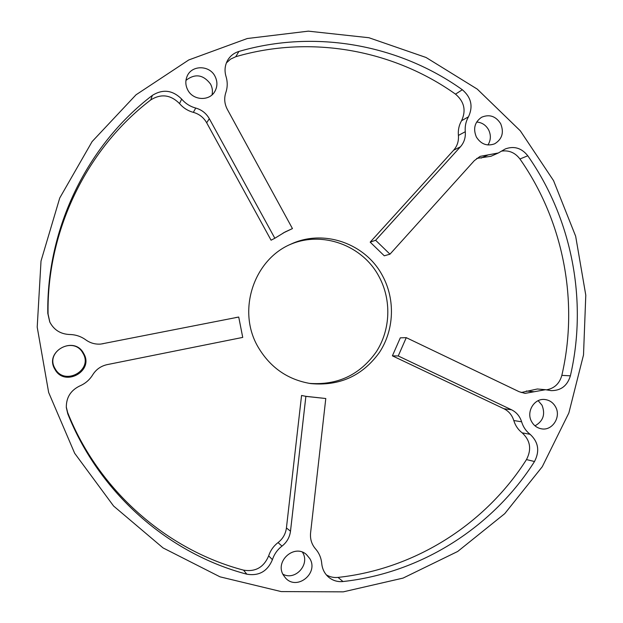 <?xml version="1.0" encoding="UTF-8"?>
<svg xmlns="http://www.w3.org/2000/svg" width="623" height="623" viewBox="0 0 623 623"><rect width="100%" height="100%" fill="white"/><g stroke="black" fill="none" stroke-linecap="round" stroke-linejoin="round"><path stroke-width="0.93" d="M74.659 453.271L113.596 506.032L163.047 547.913L220.012 576.836L281.207 591.585L343.281 591.85L403.065 578.089L457.695 551.464L504.739 513.656L542.275 466.713L568.846 412.987L583.51 354.954L585.784 295.177L575.66 236.234L553.551 180.639L520.314 130.838L477.241 89.105L426.062 57.487L368.917 37.73L308.354 31.158L247.269 38.525L188.753 59.964L136.016 94.805L92.111 141.585L59.746 197.989L41.017 261.029L37.209 327.13L48.656 392.482L74.659 453.271L48.656 392.482L37.209 327.13L41.017 261.029L59.746 197.989L92.111 141.577L136.016 94.805L188.753 59.956L247.269 38.525L308.362 31.15L368.917 37.73L426.062 57.48L477.249 89.097L520.322 130.83L553.551 180.639L575.66 236.226L585.791 295.177L583.51 354.954L568.846 412.987L542.275 466.713L504.747 513.656L457.695 551.472L403.065 578.097L343.289 591.85L281.207 591.585L220.012 576.836L163.047 547.913L113.596 506.032L74.659 453.271M309.257 383.363C337.541 385.458 359.892 374.929 376.315 351.793C390.582 329.707 391.649 300.013 379.103 276.776C362.742 245.252 322.044 230.253 289.617 244.738M55.081 368.606C64.426 386.424 93.536 370.226 82.968 353.241C73.81 335.447 44.459 351.45 55.081 368.606M282.865 574.172C295.115 581.08 310.192 564.555 302.685 552.585L302.466 552.219M535.001 425.82C543.201 421.195 545.538 414.326 542.018 405.223L538.171 400.69M487.934 144.98C490.916 140.183 491.142 135.129 488.596 129.818C485.862 125.028 481.875 122.435 476.65 122.038M212.03 94.844C212.864 91.114 212.357 87.516 210.519 84.043C203.238 74.542 195.054 73.319 185.958 80.375M283.185 232.994L292.452 228.586L227.325 109.36C224.459 103.877 223.961 98.278 225.822 92.578C227.613 87.29 227.675 81.909 226.009 76.434C224.319 70.695 224.864 65.298 227.66 60.244C230.269 55.868 234.014 52.939 238.905 51.452C315.666 29.032 399.436 44.84 462.336 89.751C399.429 44.848 315.666 29.04 238.913 51.452C234.022 52.939 230.276 55.875 227.668 60.244C224.872 65.298 224.319 70.695 226.009 76.434C227.675 81.909 227.613 87.29 225.822 92.578C223.961 98.286 224.459 103.877 227.325 109.368L292.452 228.586L285.147 231.943L274.844 238.259L209.312 118.697C206.229 113.3 201.704 109.757 195.739 108.059C190.155 106.541 185.475 103.55 181.675 99.104C172.641 90.101 162.876 88.863 152.378 95.381C87.446 144.824 46.499 228.002 47.8 313.338L49.747 321.943C53.866 329.886 60.47 334.076 69.558 334.504C75.585 334.598 81.006 336.389 85.81 339.878C90.312 343.109 95.342 344.503 100.887 344.06L238.726 317.045L242.736 337.409L107.218 364.619C100.965 365.997 96.137 369.384 92.741 374.789C89.626 379.843 85.312 383.573 79.775 385.956C70.617 390.403 66.139 397.622 66.326 407.621L67.775 413.797C99.189 492.98 168.49 553.606 246.856 574.196C258.966 576.182 267.493 571.338 272.422 559.664C274.237 554.151 277.43 549.634 281.985 546.114C286.845 542.29 289.679 537.322 290.489 531.209L305.877 396.329L325.79 398.518L310.581 532.914C310.005 539.027 311.656 544.346 315.511 548.863C319.147 553.029 321.227 557.935 321.748 563.581C322.293 569.064 324.552 573.573 328.531 577.1C332.721 580.581 337.541 582.053 342.993 581.539C422.005 572.903 493.175 526.692 534.503 461.518C539.884 451.107 538.428 442.034 530.118 434.317C526.022 431.139 523.188 426.965 521.607 421.794C519.855 416.273 516.506 412.27 511.538 409.786L398.229 355.974L406.266 337.658L519.193 391.727L525.064 393.378L545.491 389.702L551.184 390.629C560.957 390.683 567.358 385.746 570.388 375.825C587.785 300.738 572.023 218.946 527.782 155.773C521.615 148.033 514.131 145.751 505.323 148.936L498.338 152.985L480.115 156.381L474.321 160.648L389.975 254.176L375.63 240.276L460.444 146.787C464.119 142.566 465.731 137.551 465.272 131.733C464.805 126.321 465.872 121.337 468.48 116.797C473.293 106.408 471.245 97.39 462.328 89.751C471.253 97.39 473.301 106.408 468.488 116.797C465.879 121.337 464.813 126.313 465.28 131.733C465.731 137.551 464.127 142.566 460.452 146.779L375.638 240.276L389.975 254.176L474.329 160.641L480.123 156.373L498.33 152.978L505.323 148.928C514.131 145.743 521.615 148.025 527.782 155.766C572.023 218.946 587.793 300.738 570.388 375.833C567.366 385.754 560.965 390.691 551.184 390.637L545.491 389.71L525.072 393.378L519.193 391.735L406.274 337.658L398.237 355.974L511.545 409.786C516.506 412.27 519.862 416.273 521.607 421.794C523.188 426.957 526.03 431.132 530.126 434.309C538.436 442.026 539.9 451.099 534.511 461.511C493.182 526.692 422.005 572.903 342.985 581.539C337.534 582.061 332.713 580.581 328.523 577.108C324.544 573.573 322.286 569.064 321.741 563.581C321.219 557.935 319.147 553.029 315.511 548.871C311.656 544.354 310.013 539.035 310.581 532.914L325.79 398.525L305.885 396.337L290.497 531.217C289.679 537.33 286.845 542.298 281.993 546.122C277.43 549.634 274.245 554.151 272.43 559.664C267.501 571.338 258.981 576.182 246.864 574.204C168.49 553.613 99.189 492.98 67.767 413.789L66.326 407.613C66.131 397.614 70.617 390.395 79.775 385.949C85.312 383.566 89.626 379.843 92.734 374.781C96.137 369.384 100.965 365.997 107.218 364.619L242.729 337.409L238.726 317.045L235.564 317.59M309.826 558.66L306.5 554.626C294.671 543.521 274.579 561.082 283.317 575.037L285.591 578.074C296.976 590.915 318.914 573.207 309.826 558.66M555.537 406.842C553.138 402.606 549.634 400.168 545.024 399.545C534.37 397.902 525.859 411.858 531.621 421.623C533.856 425.579 537.096 427.97 541.348 428.795C552.274 431.155 561.455 416.88 555.537 406.842M500.651 123.666C495.76 116.135 489.413 113.993 481.626 117.241C474.671 122.085 472.919 128.681 476.385 137.037C481.026 144.256 487.124 146.506 494.685 143.796C502.193 139.124 504.178 132.411 500.651 123.666C504.186 132.419 502.193 139.131 494.685 143.804C487.124 146.522 481.026 144.263 476.377 137.044C472.912 128.681 474.664 122.077 481.618 117.241C489.413 113.993 495.76 116.135 500.658 123.666M214.951 76.185C209.46 65.049 191.783 64.932 187.188 76.099C185.195 80.741 185.397 85.39 187.803 90.039C193.083 100.576 209.445 101.385 214.826 91.456C217.552 86.511 217.591 81.418 214.951 76.185M83.622 353.412C74.192 335.065 43.929 351.567 54.879 369.244C64.504 387.615 94.517 370.911 83.622 353.412C94.54 370.919 64.512 387.631 54.879 369.252C43.922 351.559 74.199 335.049 83.638 353.405M258 346.879C270.125 367.484 287.678 379.719 310.651 383.581C339.504 386.268 362.43 375.887 379.438 352.423C394.203 330.042 395.434 299.694 382.631 275.981C365.888 243.64 323.843 228.594 290.894 244.146C253.538 259.814 236.896 310.861 258 346.879M389.975 254.176L384.282 255.804L370.179 242.145L453.645 150.213C457.266 146.062 458.847 141.133 458.403 135.417C457.936 130.09 458.987 125.192 461.557 120.722C466.3 110.505 464.283 101.642 455.506 94.143C393.611 50.05 311.212 34.608 235.767 56.709L230.588 59.107L226.383 62.931M370.179 242.145L375.63 240.276L370.187 242.137M498.338 152.985L490.94 156.28L476.727 158.421M546.597 389.827C554.47 388.347 559.555 383.527 561.845 375.35C578.993 301.524 563.488 221.095 519.94 159.005C515.182 152.736 509.108 150.096 501.717 151.093M521.163 392.529L537.322 388.993L545.491 389.702M326.327 574.865C329.925 576.991 333.827 577.84 338.032 577.412C415.72 568.994 485.776 523.647 526.482 459.587C531.793 449.354 530.352 440.438 522.175 432.853C518.141 429.722 515.353 425.618 513.796 420.541C512.075 415.105 508.773 411.172 503.89 408.727L392.397 355.834L400.301 337.837L406.266 337.658M392.397 355.834L398.229 355.974M306.337 396.438L325.79 398.518M66.295 407.06L67.658 412.574C98.496 490.301 166.528 549.852 243.531 570.138C255.438 572.093 263.809 567.343 268.661 555.88C270.444 550.467 273.583 546.036 278.06 542.578C282.834 538.833 285.622 533.95 286.424 527.946L301.563 395.473L305.877 396.329M238.726 317.045L100.887 344.06C95.335 344.503 90.312 343.109 85.81 339.878C81.006 336.389 75.585 334.606 69.558 334.512C60.478 334.084 53.866 329.894 49.747 321.951L47.8 313.346C46.499 228.002 87.446 144.816 152.386 95.374C162.883 88.855 172.649 90.094 181.682 99.096C185.475 103.543 190.163 106.533 195.739 108.052C201.704 109.749 206.229 113.3 209.312 118.689L274.844 238.251L271.067 240.198L206.68 122.786C203.651 117.49 199.204 114.009 193.34 112.35C187.858 110.855 183.255 107.927 179.525 103.558C170.647 94.727 161.053 93.52 150.743 99.929C86.955 148.547 46.787 230.214 48.057 313.976L49.856 322.177M338.024 577.412L342.993 581.539M561.837 375.358L570.388 375.825M527.782 155.773L519.932 158.997M555.545 406.835C561.463 416.88 552.274 431.155 541.348 428.803C537.096 427.978 533.849 425.587 531.614 421.623C525.851 411.85 534.363 397.887 545.024 399.53C549.634 400.161 553.138 402.598 555.545 406.835M309.833 558.644C318.929 573.199 296.984 590.923 285.583 578.074L283.317 575.029C274.572 561.074 294.679 543.497 306.508 554.61L309.833 558.644M214.966 76.185C217.606 81.426 217.559 86.519 214.834 91.472C209.453 101.393 193.083 100.591 187.796 90.047C185.397 85.39 185.195 80.741 187.188 76.099C191.783 64.924 209.468 65.041 214.966 76.185M292.452 228.586L285.147 231.935L274.844 238.251M455.506 94.143L462.328 89.751M235.767 56.709L238.913 51.452M461.557 120.722L468.48 116.797M458.403 135.417L465.272 131.733M453.645 150.213L460.444 146.787L453.653 150.213M481.081 158.102L488.315 154.823M526.287 391.01L534.285 391.75M503.89 408.727L511.538 409.786M513.796 420.541L521.607 421.794M522.175 432.853L530.118 434.317M526.482 459.587L534.503 461.518M286.424 527.946L290.489 531.209M278.06 542.578L281.985 546.114M268.661 555.88L272.422 559.664M243.531 570.138L246.856 574.196M67.658 412.574L67.775 413.797M48.057 313.976L47.8 313.338M150.743 99.929L152.378 95.381M179.525 103.558L181.675 99.104M193.34 112.35L195.739 108.059M206.68 122.786L209.312 118.697M103.075 343.74L102.32 343.81"/></g></svg>
